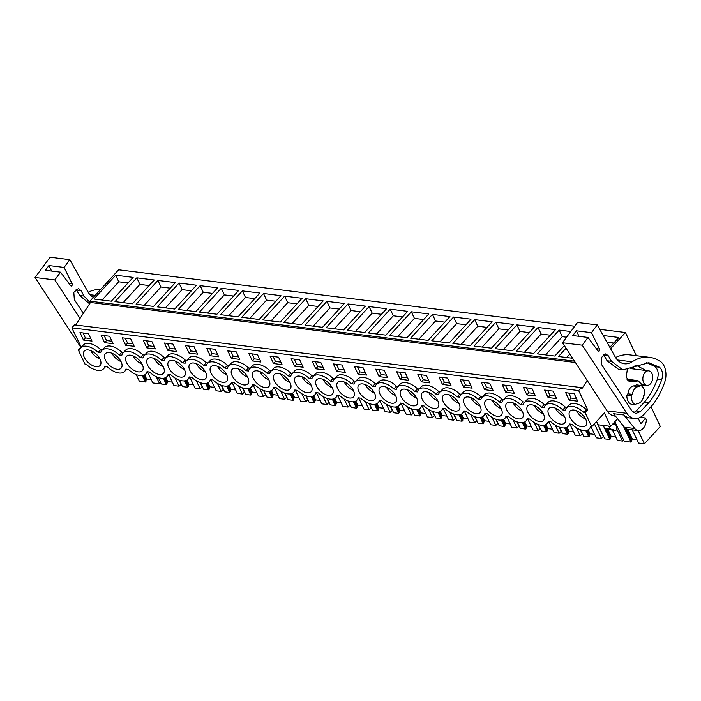<?xml version="1.0" encoding="UTF-8"?>
<svg xmlns="http://www.w3.org/2000/svg" width="701" height="701" viewBox="0 0 701 701"><rect width="100%" height="100%" fill="white"/><g stroke="black" fill="none" stroke-linecap="round" stroke-linejoin="round"><path stroke-width="1.05" d="M617.572 418.777L610.641 426.339L604.367 412.942L591.732 426.734L590.47 426.576A15.501 8.394 42.5 0 1 589.304 428.872A15.501 8.394 42.5 0 1 571.867 424.28L569.352 423.965A15.501 8.394 42.5 0 1 568.187 426.261A15.501 8.394 42.5 0 1 550.749 421.669L548.235 421.354A15.501 8.394 42.5 0 1 547.069 423.641A15.501 8.394 42.5 0 1 529.632 419.049L527.117 418.742A15.501 8.394 42.5 0 1 525.952 421.029A15.501 8.394 42.5 0 1 508.514 416.438L505.991 416.122A15.501 8.394 42.5 0 1 504.834 418.418A15.501 8.394 42.5 0 1 487.397 413.827L484.873 413.511A15.501 8.394 42.5 0 1 483.716 415.807A15.501 8.394 42.5 0 1 466.279 411.215L463.755 410.9A15.501 8.394 42.5 0 1 462.59 413.187A15.501 8.394 42.5 0 1 445.161 408.595L442.638 408.289A15.501 8.394 42.5 0 1 441.472 410.576A15.501 8.394 42.5 0 1 424.044 405.984L421.52 405.677A15.501 8.394 42.5 0 1 420.355 407.964A15.501 8.394 42.5 0 1 402.926 403.373L400.402 403.057A15.501 8.394 42.5 0 1 399.237 405.353A15.501 8.394 42.5 0 1 381.808 400.762L379.285 400.446A15.501 8.394 42.5 0 1 378.119 402.742A15.501 8.394 42.5 0 1 360.691 398.142L358.167 397.835A15.501 8.394 42.5 0 1 357.002 400.122A15.501 8.394 42.5 0 1 339.573 395.53L337.05 395.224A15.501 8.394 42.5 0 1 335.884 397.511A15.501 8.394 42.5 0 1 318.456 392.919L315.932 392.604A15.501 8.394 42.5 0 1 314.767 394.9A15.501 8.394 42.5 0 1 297.338 390.308L294.814 389.993A15.501 8.394 42.5 0 1 293.649 392.288A15.501 8.394 42.5 0 1 276.22 387.697L273.697 387.381A15.501 8.394 42.5 0 1 272.531 389.668A15.501 8.394 42.5 0 1 255.103 385.077L252.579 384.77A15.501 8.394 42.5 0 1 251.414 387.057A15.501 8.394 42.5 0 1 233.976 382.466L231.461 382.159A15.501 8.394 42.5 0 1 230.296 384.446A15.501 8.394 42.5 0 1 212.859 379.854L210.344 379.539A15.501 8.394 42.5 0 1 209.178 381.835A15.501 8.394 42.5 0 1 191.741 377.243L189.217 376.928A15.501 8.394 42.5 0 1 188.061 379.215A15.501 8.394 42.5 0 1 170.623 374.623L168.1 374.316A15.501 8.394 42.5 0 1 166.943 376.603A15.501 8.394 42.5 0 1 149.506 372.012L146.982 371.705A15.501 8.394 42.5 0 1 145.826 373.992A15.501 8.394 42.5 0 1 128.388 369.401L125.865 369.085A15.501 8.394 42.5 0 1 124.699 371.381A15.501 8.394 42.5 0 1 107.271 366.789L104.747 366.474A15.501 8.394 42.5 0 1 103.582 368.77A15.501 8.394 42.5 0 1 86.153 364.178L84.891 364.021L78.31 349.965L79.572 350.114A15.501 8.394 42.5 0 1 80.729 347.827A15.501 8.394 42.5 0 1 98.166 352.419L100.69 352.734A15.501 8.394 42.5 0 1 101.855 350.439A15.501 8.394 42.5 0 1 119.284 355.03L121.808 355.346A15.501 8.394 42.5 0 1 122.973 353.059A15.501 8.394 42.5 0 1 140.402 357.65L142.925 357.957A15.501 8.394 42.5 0 1 144.091 355.67A15.501 8.394 42.5 0 1 161.519 360.261L164.043 360.568A15.501 8.394 42.5 0 1 165.208 358.281A15.501 8.394 42.5 0 1 182.637 362.873L185.16 363.188A15.501 8.394 42.5 0 1 186.326 360.892A15.501 8.394 42.5 0 1 203.754 365.484L206.278 365.799A15.501 8.394 42.5 0 1 207.443 363.504A15.501 8.394 42.5 0 1 224.872 368.095L227.396 368.411A15.501 8.394 42.5 0 1 228.561 366.124A15.501 8.394 42.5 0 1 245.99 370.715L248.513 371.022A15.501 8.394 42.5 0 1 249.679 368.735A15.501 8.394 42.5 0 1 267.107 373.326L269.631 373.642A15.501 8.394 42.5 0 1 270.796 371.346A15.501 8.394 42.5 0 1 288.225 375.938L290.749 376.253A15.501 8.394 42.5 0 1 291.914 373.957A15.501 8.394 42.5 0 1 309.343 378.549L311.866 378.864A15.501 8.394 42.5 0 1 313.032 376.577A15.501 8.394 42.5 0 1 330.469 381.169L332.984 381.475A15.501 8.394 42.5 0 1 334.149 379.188A15.501 8.394 42.5 0 1 351.587 383.78L354.101 384.087A15.501 8.394 42.5 0 1 355.267 381.8A15.501 8.394 42.5 0 1 372.704 386.391L375.228 386.707A15.501 8.394 42.5 0 1 376.384 384.411A15.501 8.394 42.5 0 1 393.822 389.002L396.345 389.318A15.501 8.394 42.5 0 1 397.502 387.022A15.501 8.394 42.5 0 1 414.939 391.614L417.463 391.929A15.501 8.394 42.5 0 1 418.62 389.642A15.501 8.394 42.5 0 1 436.057 394.234L438.581 394.54A15.501 8.394 42.5 0 1 439.746 392.253A15.501 8.394 42.5 0 1 457.175 396.845L459.698 397.16A15.501 8.394 42.5 0 1 460.864 394.865A15.501 8.394 42.5 0 1 478.292 399.456L480.816 399.772A15.501 8.394 42.5 0 1 481.981 397.476A15.501 8.394 42.5 0 1 499.41 402.067L501.934 402.383A15.501 8.394 42.5 0 1 503.099 400.096A15.501 8.394 42.5 0 1 520.528 404.687L523.051 404.994A15.501 8.394 42.5 0 1 524.217 402.707A15.501 8.394 42.5 0 1 541.645 407.299L544.169 407.605A15.501 8.394 42.5 0 1 545.334 405.318A15.501 8.394 42.5 0 1 562.763 409.91L565.286 410.225A15.501 8.394 42.5 0 1 566.452 407.929A15.501 8.394 42.5 0 1 583.88 412.521L586.439 409.726A15.501 8.394 42.5 0 0 569.01 405.134L566.452 407.929M636.306 355.679L625.45 332.511L599.723 329.33M610.606 348.721L625.45 332.511M591.732 426.734L585.142 412.679L587.701 409.883L578.649 390.562L581.374 387.592L581.883 388.678L587.228 380.547M610.641 426.339L598.172 424.797L596.595 421.424M574.724 326.237L118.618 269.797L89.859 301.176L574.522 361.155M609.826 347.337L618.86 337.47L603.21 335.534M199.47 312.076L221.271 288.277L238.734 290.433L216.924 314.232L199.47 312.076M242.388 290.889L220.587 314.688L238.042 316.852L259.852 293.053L242.388 290.889L245.481 297.478L254.743 298.626M179.035 283.046L157.234 306.845L174.689 309.01L196.499 285.211L179.035 283.046L182.12 289.636L191.391 290.784M200.153 285.666L178.352 309.465L195.807 311.621L217.617 287.822L200.153 285.666L203.237 292.256L212.508 293.395M452.89 343.429L474.691 319.638L492.155 321.794L470.345 345.593L452.89 343.429M495.809 322.25L474.007 346.049L491.462 348.204L513.272 324.405L495.809 322.25L498.893 328.839L508.164 329.987M432.456 314.407L410.646 338.206L428.109 340.371L449.919 316.572L432.456 314.407L435.54 320.997L444.811 322.145M453.573 317.018L431.772 340.817L449.227 342.982L471.037 319.183L453.573 317.018L456.658 323.608L465.928 324.756M564.358 345.637L554.815 356.047L537.36 353.882L559.161 330.083L570.789 331.529M566.058 348.222L558.478 356.502L572.621 358.246M516.926 324.861L495.125 348.66L512.58 350.815L534.39 327.025L516.926 324.861L520.011 331.45L529.281 332.598M538.044 327.472L555.507 329.636L533.698 353.435L516.243 351.271L538.044 327.472L541.137 334.062L550.399 335.209M305.75 298.731L323.205 300.887L301.404 324.686L283.94 322.53L305.75 298.731L308.834 305.321L318.096 306.46M305.058 325.141L326.868 301.342L344.322 303.507L322.521 327.297L305.058 325.141M241.705 317.299L263.506 293.5L280.97 295.664L259.168 319.463L241.705 317.299M284.632 296.12L262.822 319.91L280.286 322.074L302.087 298.275L284.632 296.12L287.717 302.701L296.979 303.848M390.22 309.185L368.411 332.984L385.874 335.139L407.675 311.34L390.22 309.185L393.305 315.774L402.567 316.913M411.338 311.796L389.528 335.595L406.992 337.751L428.793 313.952L411.338 311.796L414.422 318.385L423.693 319.533M347.985 303.954L326.175 327.753L343.639 329.917L365.44 306.118L347.985 303.954L351.07 310.543L360.332 311.691M347.293 330.364L369.103 306.565L386.558 308.729L364.757 332.528L347.293 330.364M136.8 277.824L114.999 301.623L132.454 303.778L154.264 279.979L136.8 277.824L139.885 284.413L149.155 285.561M157.918 280.435L175.381 282.599L153.572 306.398L136.117 304.234L157.918 280.435L161.002 287.024L170.273 288.172M115.683 275.213L133.146 277.368L111.336 301.167L93.881 299.012L115.683 275.213L118.767 281.802L128.038 282.941M575.407 362.496L90.473 302.49L89.859 301.176M75.673 325.01L90.473 302.49M581.374 387.592L74.534 324.87L71.817 327.84L81.29 347.223M578.649 390.562L71.817 327.84M102.407 349.834L100.725 349.624L98.166 352.419M101.855 350.439L104.414 347.643A15.501 8.394 42.5 0 1 121.843 352.235L119.284 355.03M123.525 352.445L121.843 352.235M122.973 353.059L125.532 350.263A15.501 8.394 42.5 0 1 142.96 354.855L140.402 357.65M144.643 355.056L142.96 354.855M144.091 355.67L146.649 352.875A15.501 8.394 42.5 0 1 164.078 357.466L161.519 360.261M165.76 357.676L164.078 357.466M165.208 358.281L167.767 355.486A15.501 8.394 42.5 0 1 185.195 360.077L182.637 362.873M186.878 360.288L185.195 360.077M186.326 360.892L188.884 358.097A15.501 8.394 42.5 0 1 206.313 362.689L203.754 365.484M207.995 362.899L206.313 362.689M207.443 363.504L210.002 360.717A15.501 8.394 42.5 0 1 227.431 365.309L224.872 368.095M229.113 365.51L227.431 365.309M228.561 366.124L231.12 363.328A15.501 8.394 42.5 0 1 248.548 367.92L245.99 370.715M250.231 368.13L248.548 367.92M249.679 368.735L252.237 365.94A15.501 8.394 42.5 0 1 269.666 370.531L267.107 373.326M271.357 370.741L269.666 370.531M270.796 371.346L273.355 368.551A15.501 8.394 42.5 0 1 290.792 373.142L288.225 375.938M292.475 373.353L290.792 373.142M291.914 373.957L294.473 371.162A15.501 8.394 42.5 0 1 311.91 375.754L309.343 378.549M313.592 375.964L311.91 375.754M313.032 376.577L315.59 373.782A15.501 8.394 42.5 0 1 333.028 378.374L330.469 381.169M334.71 378.575L333.028 378.374M334.149 379.188L336.708 376.393A15.501 8.394 42.5 0 1 354.145 380.985L351.587 383.78M355.828 381.195L354.145 380.985M355.267 381.8L357.825 379.004A15.501 8.394 42.5 0 1 375.263 383.596L372.704 386.391M376.945 383.806L375.263 383.596M376.384 384.411L378.952 381.616A15.501 8.394 42.5 0 1 396.38 386.207L393.822 389.002M398.063 386.417L396.38 386.207M397.502 387.022L400.069 384.236A15.501 8.394 42.5 0 1 417.498 388.827L414.939 391.614M419.18 389.029L417.498 388.827M418.62 389.642L421.187 386.847A15.501 8.394 42.5 0 1 438.616 391.438L436.057 394.234M440.298 391.649L438.616 391.438M439.746 392.253L442.305 389.458A15.501 8.394 42.5 0 1 459.733 394.05L457.175 396.845M461.416 394.26L459.733 394.05M460.864 394.865L463.422 392.069A15.501 8.394 42.5 0 1 480.851 396.661L478.292 399.456M482.533 396.871L480.851 396.661M481.981 397.476L484.54 394.689A15.501 8.394 42.5 0 1 501.969 399.281L499.41 402.067M503.651 399.482L501.969 399.281M503.099 400.096L505.658 397.301A15.501 8.394 42.5 0 1 523.086 401.892L520.528 404.687M524.769 402.102L523.086 401.892M524.217 402.707L526.775 399.912A15.501 8.394 42.5 0 1 544.204 404.503L541.645 407.299M545.886 404.714L544.204 404.503M545.334 405.318L547.893 402.523A15.501 8.394 42.5 0 1 565.321 407.115L562.763 409.91M567.004 407.325L565.321 407.115M587.701 409.883L586.439 409.726M80.729 347.827L83.296 345.032A15.501 8.394 42.5 0 1 100.725 349.624M569.177 400.148L565.681 392.674L574.207 393.734L577.703 401.2L569.177 400.148L571.105 398.054L568.765 393.059M505.824 392.306L514.35 393.357L510.854 385.892L502.328 384.84L505.824 392.306L507.743 390.212L513.185 390.886M463.589 387.083L460.093 379.609L468.61 380.669L472.115 388.135L463.589 387.083L465.508 384.98L470.949 385.655M442.471 384.463L450.997 385.524L447.492 378.049L438.975 376.998L442.471 384.463L444.39 382.369L449.832 383.044M252.404 360.945L260.93 362.005L257.433 354.531L248.908 353.479L252.404 360.945L254.332 358.851L259.773 359.525M125.698 345.269L134.224 346.32L130.719 338.855L122.202 337.803L125.698 345.269L127.617 343.175L133.059 343.849M104.58 342.658L113.106 343.709L109.601 336.243L101.084 335.192L104.58 342.658L106.499 340.563L111.941 341.229M548.059 397.528L556.585 398.589L553.089 391.123L544.563 390.063L548.059 397.528L549.978 395.434L555.42 396.109M526.942 394.917L523.445 387.451L531.971 388.503L535.468 395.977L526.942 394.917L528.861 392.823L534.302 393.498M146.816 347.88L143.319 340.414L151.845 341.466L155.342 348.932L146.816 347.88L148.735 345.786L154.176 346.46M315.765 368.787L324.283 369.839L320.786 362.373L312.26 361.322L315.765 368.787L317.684 366.693L323.126 367.368M358.001 374.01L366.518 375.07L363.022 367.604L354.504 366.544L358.001 374.01L359.92 371.916L365.361 372.59M379.118 376.63L375.622 369.155L384.139 370.216L387.635 377.681L379.118 376.63L381.037 374.527L386.479 375.201M336.883 371.399L333.387 363.933L341.904 364.984L345.4 372.459L336.883 371.399L338.802 369.304L344.244 369.979M294.648 366.176L303.165 367.228L299.669 359.762L291.143 358.71L294.648 366.176L296.567 364.082L302.008 364.748M400.236 379.241L408.753 380.292L405.257 372.827L396.74 371.775L400.236 379.241L402.155 377.147L407.596 377.821M421.354 381.852L429.879 382.904L426.374 375.438L417.857 374.387L421.354 381.852L423.273 379.758L428.714 380.433M484.706 389.695L493.232 390.746L489.736 383.281L481.21 382.229L484.706 389.695L486.625 387.6L492.067 388.266M167.933 350.491L176.459 351.551L172.963 344.086L164.437 343.026L167.933 350.491L169.852 348.397L175.294 349.072M210.169 355.722L218.694 356.774L215.198 349.308L206.672 348.257L210.169 355.722L212.088 353.628L217.529 354.303M189.051 353.111L185.555 345.637L194.081 346.697L197.577 354.163L189.051 353.111L190.97 351.008L196.411 351.683M273.53 363.556L282.047 364.616L278.551 357.151L270.025 356.09L273.53 363.556L275.449 361.462L280.891 362.137M231.286 358.334L239.812 359.385L236.316 351.92L227.79 350.868L231.286 358.334L233.214 356.239L238.655 356.914M83.463 340.038L91.989 341.098L88.484 333.632L79.967 332.572L83.463 340.038L85.382 337.943L90.823 338.618M585.142 412.679L583.88 412.521M574.058 422.764A10.708 5.801 42.5 0 1 569.983 411.172A10.708 5.801 42.5 0 1 581.699 414.037A10.708 5.801 42.5 0 1 585.773 425.63A10.708 5.801 42.5 0 1 574.058 422.764M138.211 359.157A10.708 5.801 42.5 0 1 142.285 370.759A10.708 5.801 42.5 0 1 130.579 367.894A10.708 5.801 42.5 0 1 126.504 356.292A10.708 5.801 42.5 0 1 138.211 359.157M117.093 356.546A10.708 5.801 42.5 0 1 121.168 368.148A10.708 5.801 42.5 0 1 109.461 365.282A10.708 5.801 42.5 0 1 105.387 353.681A10.708 5.801 42.5 0 1 117.093 356.546M426.234 404.477A10.708 5.801 42.5 0 1 422.16 392.875A10.708 5.801 42.5 0 1 433.866 395.741A10.708 5.801 42.5 0 1 437.941 407.342A10.708 5.801 42.5 0 1 426.234 404.477M151.696 370.505A10.708 5.801 42.5 0 1 147.622 358.903A10.708 5.801 42.5 0 1 159.329 361.769A10.708 5.801 42.5 0 1 163.412 373.37A10.708 5.801 42.5 0 1 151.696 370.505M328.278 382.676A10.708 5.801 42.5 0 1 332.353 394.277A10.708 5.801 42.5 0 1 320.637 391.412A10.708 5.801 42.5 0 1 316.563 379.811A10.708 5.801 42.5 0 1 328.278 382.676M391.631 390.518A10.708 5.801 42.5 0 1 395.706 402.111A10.708 5.801 42.5 0 1 383.999 399.246A10.708 5.801 42.5 0 1 379.916 387.653A10.708 5.801 42.5 0 1 391.631 390.518M257.285 383.57A10.708 5.801 42.5 0 1 253.21 371.968A10.708 5.801 42.5 0 1 264.925 374.833A10.708 5.801 42.5 0 1 269 386.435A10.708 5.801 42.5 0 1 257.285 383.57M278.402 386.181A10.708 5.801 42.5 0 1 274.328 374.579A10.708 5.801 42.5 0 1 286.043 377.445A10.708 5.801 42.5 0 1 290.118 389.046A10.708 5.801 42.5 0 1 278.402 386.181M215.049 378.347A10.708 5.801 42.5 0 1 210.975 366.746A10.708 5.801 42.5 0 1 222.681 369.611A10.708 5.801 42.5 0 1 226.765 381.213A10.708 5.801 42.5 0 1 215.049 378.347M193.932 375.727A10.708 5.801 42.5 0 1 189.857 364.126A10.708 5.801 42.5 0 1 201.564 366.991A10.708 5.801 42.5 0 1 205.647 378.593A10.708 5.801 42.5 0 1 193.932 375.727M172.814 373.116A10.708 5.801 42.5 0 1 168.739 361.514A10.708 5.801 42.5 0 1 180.446 364.38A10.708 5.801 42.5 0 1 184.529 375.981A10.708 5.801 42.5 0 1 172.814 373.116M243.808 372.222A10.708 5.801 42.5 0 1 247.882 383.824A10.708 5.801 42.5 0 1 236.167 380.958A10.708 5.801 42.5 0 1 232.092 369.357A10.708 5.801 42.5 0 1 243.808 372.222M341.764 394.023A10.708 5.801 42.5 0 1 337.68 382.422A10.708 5.801 42.5 0 1 349.396 385.287A10.708 5.801 42.5 0 1 353.47 396.889A10.708 5.801 42.5 0 1 341.764 394.023M362.881 396.635A10.708 5.801 42.5 0 1 358.798 385.033A10.708 5.801 42.5 0 1 370.514 387.898A10.708 5.801 42.5 0 1 374.588 399.5A10.708 5.801 42.5 0 1 362.881 396.635M552.94 420.153A10.708 5.801 42.5 0 1 548.865 408.552A10.708 5.801 42.5 0 1 560.572 411.417A10.708 5.801 42.5 0 1 564.655 423.018A10.708 5.801 42.5 0 1 552.94 420.153M299.52 388.801A10.708 5.801 42.5 0 1 295.445 377.199A10.708 5.801 42.5 0 1 307.161 380.065A10.708 5.801 42.5 0 1 311.235 391.666A10.708 5.801 42.5 0 1 299.52 388.801M405.117 401.866A10.708 5.801 42.5 0 1 401.033 390.264A10.708 5.801 42.5 0 1 412.749 393.13A10.708 5.801 42.5 0 1 416.823 404.731A10.708 5.801 42.5 0 1 405.117 401.866M518.337 406.194A10.708 5.801 42.5 0 1 522.42 417.796A10.708 5.801 42.5 0 1 510.705 414.931A10.708 5.801 42.5 0 1 506.63 403.329A10.708 5.801 42.5 0 1 518.337 406.194M539.455 408.806A10.708 5.801 42.5 0 1 543.538 420.407A10.708 5.801 42.5 0 1 531.822 417.542A10.708 5.801 42.5 0 1 527.748 405.94A10.708 5.801 42.5 0 1 539.455 408.806M489.587 412.319A10.708 5.801 42.5 0 1 485.513 400.718A10.708 5.801 42.5 0 1 497.219 403.583A10.708 5.801 42.5 0 1 501.303 415.185A10.708 5.801 42.5 0 1 489.587 412.319M95.976 353.926A10.708 5.801 42.5 0 1 100.05 365.528A10.708 5.801 42.5 0 1 88.344 362.662A10.708 5.801 42.5 0 1 84.269 351.061A10.708 5.801 42.5 0 1 95.976 353.926M447.352 407.088A10.708 5.801 42.5 0 1 443.277 395.487A10.708 5.801 42.5 0 1 454.984 398.352A10.708 5.801 42.5 0 1 459.059 409.954A10.708 5.801 42.5 0 1 447.352 407.088M468.47 409.699A10.708 5.801 42.5 0 1 464.395 398.098A10.708 5.801 42.5 0 1 476.102 400.963A10.708 5.801 42.5 0 1 480.176 412.565A10.708 5.801 42.5 0 1 468.47 409.699M645.113 372.397A7.325 4.898 97.1 0 0 642.931 380.222A7.325 4.898 97.1 0 0 646.892 385.375A7.325 4.898 97.1 0 0 650.458 383.815A7.325 4.898 97.1 0 0 652.64 375.99A7.325 4.898 97.1 0 0 648.688 370.838A7.325 4.898 97.1 0 0 645.113 372.397M634.94 388.468A8.456 5.652 97.1 0 0 632.416 394.356L631.189 395.697A10.147 6.782 -82.9 0 0 635.421 404.74L636.648 403.39A8.456 5.652 97.1 0 0 636.99 403.452A8.456 5.652 97.1 0 0 641.117 401.647A8.456 5.652 97.1 0 0 643.641 395.767L644.876 394.418A10.147 6.782 -82.9 0 0 640.644 385.384L639.408 386.724A8.456 5.652 97.1 0 0 639.067 386.672A8.456 5.652 97.1 0 0 634.94 388.468M635.421 404.74L631.058 404.197A10.147 6.782 97.1 0 1 626.825 395.162L628.052 393.813L632.416 394.356M612.954 423.816L615.075 424.692A2.822 1.884 97.1 0 1 616.556 426.821L616.705 428.381A1.691 1.13 97.1 0 1 615.364 430.449A1.691 1.13 97.1 0 1 615.233 430.423L610.913 429.091L608.564 426.077M638.147 430.589L644.447 443.786L660.289 426.497L651.054 406.782M644.447 443.786L638.55 443.05L632.241 429.853M636.92 439.641L632.32 439.071L627.737 429.301M632.32 439.071L631.855 439.571L626.966 429.117M631.855 439.571L631.724 441.358L625.695 428.495M614.873 421.722L624.223 441.279L631.023 442.121L623.242 425.849M606.952 342.211L613.752 343.052M576.546 398.72L571.105 398.054M626.825 395.162L631.189 395.697M635.053 386.172L636.271 384.84L640.644 385.384M610.913 429.091L605.094 428.372L602.746 425.358M615.233 430.423L609.414 429.704L605.094 428.372M160.678 382.641L159.626 383.789L152.827 382.948L147.613 372.038M151.197 379.53L146.597 378.961L144.686 374.895M136.178 374.553L139.403 381.283L145.309 382.019L146.597 378.961M631.023 442.121L631.724 441.358M623.575 439.921L622.523 441.069L617.432 440.438L612.49 430.099M615.802 437.021L611.193 436.451L607.802 429.205M596.516 421.511L604.814 438.879L609.905 439.509L611.193 436.451M603.631 436.399L601.405 438.458L596.314 437.827L591.092 426.918M594.676 434.41L590.076 433.84L588.174 429.774M580.594 429.774L583.696 436.267L588.787 436.889L590.076 433.84M582.513 433.788L580.288 435.838L575.197 435.207L569.974 424.298M573.558 431.798L568.958 431.229L567.056 427.154M559.477 427.163L562.579 433.647L567.67 434.278L568.958 431.229M561.387 431.168L559.17 433.227L554.079 432.596L548.857 421.687M552.441 429.187L547.84 428.618L545.939 424.543M538.359 424.552L541.461 431.036L546.552 431.667L547.84 428.618M540.269 428.556L538.053 430.616L532.953 429.985L527.739 419.075M531.323 426.576L526.723 426.006L524.821 421.932M517.242 421.941L520.344 428.425L525.435 429.056L526.723 426.006M519.152 425.945L516.935 428.004L511.835 427.373L506.621 416.464M510.205 423.956L505.605 423.386L503.695 419.321M496.124 419.321L499.226 425.814L504.317 426.445L505.605 423.386M498.034 423.334L495.817 425.393L490.718 424.762L485.504 413.844M489.088 421.345L484.487 420.775L482.577 416.701M475.006 416.709L478.1 423.194L483.199 423.825L484.487 420.775M476.917 420.714L474.691 422.773L469.6 422.142L464.386 411.233M467.97 418.734L463.37 418.164L461.46 414.089M453.88 414.098L456.982 420.582L462.082 421.213L463.37 418.164M455.799 418.103L453.573 420.162L448.482 419.531L443.269 408.622M446.852 416.122L442.252 415.553L440.342 411.478M432.762 411.487L435.864 417.971L440.964 418.602L442.252 415.553M434.681 415.491L432.456 417.551L427.365 416.92L422.151 406.01M425.735 413.502L421.135 412.933L419.224 408.867M411.645 408.867L414.747 415.36L419.838 415.991L421.135 412.933M413.564 412.88L411.338 414.939L406.247 414.309L401.033 403.399M404.617 410.891L400.017 410.322L398.107 406.256M390.527 406.256L393.629 412.749L398.72 413.371L400.017 410.322M392.446 410.269L390.22 412.319L385.129 411.689L379.916 400.779M383.5 408.28L378.899 407.71L376.989 403.636M369.409 403.645L372.511 410.129L377.602 410.76L378.899 407.71M371.328 407.649L369.103 409.708L364.012 409.077L358.798 398.168M362.382 405.669L357.782 405.099L355.871 401.025M348.292 401.033L351.394 407.518L356.485 408.148L357.782 405.099M350.211 405.038L347.985 407.097L342.894 406.466L337.68 395.557M341.264 403.049L336.664 402.488L334.754 398.413M327.174 398.413L330.276 404.906L335.367 405.537L336.664 402.488M329.093 402.427L326.868 404.486L321.777 403.855L316.563 392.946M320.147 400.437L315.546 399.868L313.636 395.802M306.057 395.802L309.159 402.295L314.25 402.926L315.546 399.868M307.976 399.815L305.75 401.866L300.659 401.244L295.436 390.326M299.029 397.826L294.42 397.257L292.519 393.182M284.939 393.191L288.041 399.675L293.132 400.306L294.42 397.257M286.858 397.195L284.632 399.255L279.541 398.624L274.319 387.714M277.911 395.215L273.302 394.645L271.401 390.571M263.821 390.58L266.923 397.064L272.014 397.695L273.302 394.645M265.74 394.584L263.515 396.643L258.424 396.012L253.201 385.103M256.785 392.604L252.185 392.034L250.283 387.96M242.704 387.968L245.806 394.453L250.897 395.084L252.185 392.034M244.614 391.973L242.397 394.032L237.306 393.401L232.084 382.492M235.667 389.984L231.067 389.414L229.166 385.348M221.586 385.348L224.688 391.841L229.779 392.472L231.067 389.414M223.496 389.362L221.279 391.421L216.188 390.79L210.966 379.872M214.55 387.373L209.95 386.803L208.048 382.728M200.468 382.737L203.57 389.221L208.661 389.852L209.95 386.803M202.379 386.742L200.162 388.801L195.062 388.17L189.848 377.261M193.432 384.761L188.832 384.192L186.93 380.117M179.351 380.126L182.453 386.61L187.544 387.241L188.832 384.192M181.261 384.13L179.044 386.19L173.944 385.559L168.731 374.649M172.315 382.15L167.714 381.581L165.804 377.506M158.233 377.515L161.335 383.999L166.426 384.63L167.714 381.581M80.01 318.412L54.801 279.918L35.05 277.473L79.686 345.611A19.724 13.196 97.1 0 0 80.86 347.17L78.31 349.965M156.235 376.691L159.626 383.789M146.141 379.46L144.126 375.166M146.01 381.248L143.293 375.456M145.309 382.019L142.259 375.64M102.074 300.019L118.767 281.802M83.042 332.957L85.382 337.943M613.822 422.869L614.654 424.613M616.696 428.881L622.523 441.069M610.737 436.951L606.996 428.959M610.606 438.738L605.857 428.609M609.905 439.509L603.771 426.681M603.324 436.355L596.42 421.616M566.671 357.51L569.86 354.031M547.647 390.448L549.978 395.434M594.404 423.816L601.405 438.458M589.62 434.34L587.613 430.046M589.488 436.127L586.772 430.335M588.787 436.889L585.738 430.519M582.207 433.744L580.297 429.669M559.161 330.083L562.255 336.673L566.574 337.207M545.553 354.899L562.255 336.673M526.53 387.837L528.861 392.823M576.432 427.785L580.288 435.838M568.502 431.728L566.496 427.435M568.371 433.516L565.654 427.715M567.67 434.278L564.62 427.899M561.089 431.133L559.179 427.058M524.436 352.288L541.137 334.062M505.412 385.217L507.743 390.212M555.315 425.174L559.17 433.227M547.385 429.117L545.378 424.824M547.253 430.905L544.537 425.104M546.552 431.667L543.503 425.288M539.972 428.521L538.061 424.447M503.318 349.676L520.011 331.45M484.286 382.606L486.625 387.6M534.197 422.554L538.053 430.616M526.267 426.497L524.26 422.212M526.136 428.293L523.419 422.493M525.435 429.056L522.385 422.677M518.854 425.91L516.944 421.836M482.2 347.056L498.893 328.839M463.168 379.995L465.508 384.98M513.079 419.943L516.935 428.004M505.149 423.886L503.134 419.592M505.018 425.673L502.302 419.881M504.317 426.445L501.268 420.065M497.736 423.29L495.826 419.216M474.691 319.638L477.775 326.219L487.046 327.367M461.083 344.445L477.775 326.219M442.051 377.383L444.39 382.369M491.962 417.332L495.817 425.393M484.032 421.275L482.016 416.981M483.9 423.062L481.184 417.261M483.199 423.825L480.15 417.445M476.619 420.679L474.708 416.604M439.965 341.834L456.658 323.608M420.933 374.763L423.273 379.758M470.844 414.72L474.691 422.773M462.914 418.663L460.899 414.37M462.783 420.451L460.066 414.65M462.082 421.213L459.032 414.834M455.501 418.068L453.591 413.993M418.847 339.223L435.54 320.997M399.815 372.152L402.155 377.147M449.727 412.1L453.573 420.162M441.796 416.052L439.781 411.759M441.656 417.84L438.94 412.039M440.964 418.602L437.915 412.223M434.375 415.456L432.473 411.382M397.73 336.603L414.422 318.385M378.698 369.541L381.037 374.527M428.609 409.489L432.456 417.551M420.679 413.432L418.663 409.139M420.539 415.22L417.822 409.428M419.838 415.991L416.788 409.612M413.257 412.836L411.356 408.762M376.603 333.991L393.305 315.774M357.58 366.93L359.92 371.916M407.491 406.878L411.338 414.939M399.561 410.821L397.546 406.527M399.421 412.609L396.705 406.808M398.72 413.371L395.671 407.001M392.139 410.225L390.229 406.151M369.103 306.565L372.187 313.154L381.449 314.302M355.486 331.38L372.187 313.154M336.462 364.31L338.802 369.304M386.374 404.267L390.22 412.319M378.444 408.21L376.428 403.916M378.303 409.997L375.587 404.197M377.602 410.76L374.553 404.381M371.022 407.614L369.112 403.539M334.368 328.769L351.07 310.543M315.345 361.698L317.684 366.693M365.247 401.655L369.103 409.708M357.326 405.599L355.311 401.305M357.186 407.386L354.469 401.585M356.485 408.148L353.435 401.769M349.904 405.003L347.994 400.928M326.868 301.342L329.952 307.932L339.214 309.08M313.251 326.158L329.952 307.932M294.227 359.087L296.567 364.082M344.13 399.035L347.985 407.097M336.2 402.979L334.193 398.694M336.068 404.775L333.352 398.974M335.367 405.537L332.318 399.158M328.787 402.392L326.876 398.308M292.133 323.538L308.834 305.321M273.11 356.476L275.449 361.462M323.012 396.424L326.868 404.486M315.082 400.367L313.075 396.074M314.951 402.155L312.234 396.363M314.25 402.926L311.2 396.547M307.669 399.772L305.759 395.697M271.015 320.927L287.717 302.701M251.992 353.865L254.332 358.851M301.894 393.813L305.75 401.866M293.964 397.756L291.958 393.463M293.833 399.544L291.117 393.743M293.132 400.306L290.083 393.927M286.551 397.16L284.641 393.086M263.506 293.5L266.599 300.089L275.861 301.237M249.898 318.315L266.599 300.089M230.874 351.245L233.214 356.239M280.777 391.202L284.632 399.255M272.847 395.145L270.84 390.851M272.715 396.932L269.999 391.132M272.014 397.695L268.965 391.316M265.434 394.549L263.523 390.475M228.78 315.704L245.481 297.478M209.757 348.634L212.088 353.628M259.659 388.582L263.515 396.643M251.729 392.534L249.722 388.24M251.598 394.321L248.881 388.52M250.897 395.084L247.847 388.704M244.316 391.938L242.406 387.863M221.271 288.277L224.364 294.867L233.626 296.015M207.662 313.084L224.364 294.867M188.639 346.022L190.97 351.008M238.542 385.971L242.397 394.032M230.611 389.914L228.605 385.62M230.48 391.701L227.764 385.909M229.779 392.472L226.73 386.093M223.198 389.318L221.288 385.243M186.545 310.473L203.237 292.256M167.521 343.411L169.852 348.397M217.424 383.359L221.279 391.421M209.494 387.303L207.487 383.009M209.362 389.09L206.646 383.289M208.661 389.852L205.612 383.482M202.081 386.707L200.171 382.632M165.427 307.862L182.12 289.636M146.395 340.791L148.735 345.786M196.306 380.748L200.162 388.801M188.376 384.691L186.37 380.398M188.245 386.479L185.528 380.678M187.544 387.241L184.494 380.862M180.963 384.095L179.053 380.021M144.31 305.25L161.002 287.024M125.277 338.18L127.617 343.175M175.189 378.137L179.044 386.19M167.259 382.08L165.243 377.786M167.127 383.868L164.411 378.067M166.426 384.63L163.377 378.251M123.192 302.639L139.885 284.413M104.16 335.569L106.499 340.563M562.465 342.745L582.207 345.181L626.852 413.318A19.724 13.196 97.1 0 0 634.44 418.532A19.724 13.196 97.1 0 0 643.93 414.466L652.631 404.854A64.807 43.348 97.1 0 0 664.758 382.019A15.212 10.182 97.1 0 0 665.95 374.895A16.605 11.102 97.1 0 0 660.763 361.69L658.502 360.375A50.717 33.928 97.1 0 0 649.529 357.317A50.717 33.928 97.1 0 0 632.153 361.786A22.537 15.08 97.1 0 1 624.425 363.766A22.537 15.08 97.1 0 1 615.084 356.704L597.261 324.922L577.51 322.478L562.465 342.745L607.101 410.874A19.724 13.196 97.1 0 0 614.689 416.087L615.496 416.184M624.346 427.224L634.738 428.513A10.147 6.782 97.1 0 0 638.208 430.598L627.816 429.31A10.147 6.782 97.1 0 1 624.346 427.224L613.506 413.704L623.899 414.992A19.724 13.196 97.1 0 0 629.656 417.936L634.44 418.532M626.992 379.25L638.068 380.617L637.375 380.923L638.795 381.449L642.493 385.112L643.877 384.998M635.001 369.138L632.723 367.131M576.327 330.793L591.504 332.677L599.548 349.045C599.767 350.868 599.276 351.525 598.084 351.017L587.964 337.435L572.796 335.56L576.327 330.793L579.052 336.331M649.529 357.317L629.778 354.872A50.717 33.928 97.1 0 0 615.566 357.519M598.584 351.332L598.084 351.017M591.504 332.677L597.261 324.922M582.207 345.181L587.964 337.435M611.447 361.295L622.812 369.891L648.854 362.724L659.518 367.236C662.55 370.172 663.295 374.299 661.744 379.618C658.458 388.687 654.068 396.451 648.574 402.917L640.565 411.469L635.763 413.529L631.916 410.891L601.738 364.818L601.23 357.615L605.752 353.856L608.398 355.854L611.447 361.295L607.084 360.752L618.58 369.366M646.015 370.505L637.218 365.826L634.94 365.738M627.29 369.637L626.23 377.261L630.164 381.677L636.561 381.195M627.842 394.05A8.736 5.845 -82.9 0 1 630.479 387.706A8.736 5.845 -82.9 0 1 634.738 385.848A8.736 5.845 -82.9 0 1 635.264 385.953M603.456 354.496L607.084 360.752M646.655 362.575L655.155 366.702C658.186 369.629 658.931 373.756 657.38 379.083C654.086 388.144 649.704 395.916 644.21 402.383L648.574 402.917M644.21 402.383L636.201 410.935L633.651 412.705M638.208 430.598A10.147 6.782 97.1 0 0 645.989 422.589L646.453 420.355L645.577 418.015L640.25 417.358M634.738 428.513L623.899 414.992M638.112 418.225L640.889 423.781L645.577 418.015M48.912 265.53L64.089 267.414L72.133 283.782C72.352 285.605 71.861 286.262 70.67 285.754L60.549 272.172L45.381 270.297L48.912 265.53L51.637 271.068M35.05 277.473L50.095 257.214L69.846 259.659L87.669 291.441A22.537 15.08 97.1 0 0 93.373 297.338M100.593 289.46A50.717 33.928 97.1 0 0 88.151 292.256M71.169 286.069L70.67 285.754M64.089 267.414L69.846 259.659M54.801 279.918L60.549 272.172M83.349 313.338L74.324 299.555L73.815 292.352L78.337 288.593L80.983 290.591L84.032 296.032L90.271 302.806M76.041 289.233L79.669 295.489L89.597 303.822M576.52 410.733A10.708 5.801 -137.5 0 0 585.633 419.084M555.402 408.122A10.708 5.801 -137.5 0 0 564.515 416.473M534.285 405.511A10.708 5.801 -137.5 0 0 543.398 413.853M513.167 402.891A10.708 5.801 -137.5 0 0 522.28 411.242M492.049 400.28A10.708 5.801 -137.5 0 0 501.162 408.63M470.932 397.669A10.708 5.801 -137.5 0 0 480.045 406.019M449.814 395.057A10.708 5.801 -137.5 0 0 458.927 403.399M428.697 392.446A10.708 5.801 -137.5 0 0 437.801 400.788M407.579 389.826A10.708 5.801 -137.5 0 0 416.683 398.177M386.461 387.215A10.708 5.801 -137.5 0 0 395.566 395.566M365.344 384.604A10.708 5.801 -137.5 0 0 374.448 392.946M344.226 381.992A10.708 5.801 -137.5 0 0 353.33 390.334M323.1 379.372A10.708 5.801 -137.5 0 0 332.213 387.723M301.982 376.761A10.708 5.801 -137.5 0 0 311.095 385.112M280.864 374.15A10.708 5.801 -137.5 0 0 289.977 382.501M259.747 371.539A10.708 5.801 -137.5 0 0 268.86 379.881M238.629 368.928A10.708 5.801 -137.5 0 0 247.742 377.269M217.512 366.308A10.708 5.801 -137.5 0 0 226.625 374.658M196.394 363.696A10.708 5.801 -137.5 0 0 205.507 372.047M175.276 361.085A10.708 5.801 -137.5 0 0 184.389 369.427M154.159 358.474A10.708 5.801 -137.5 0 0 163.272 366.816M133.041 355.854A10.708 5.801 -137.5 0 0 142.154 364.205M111.923 353.243A10.708 5.801 -137.5 0 0 121.036 361.593M90.806 350.631A10.708 5.801 -137.5 0 0 99.91 358.982M607.101 410.874L626.852 413.318M596.314 348.642L599.548 349.045M617.423 359.964L632.153 361.786M628.447 380.967L632.013 381.405M627.246 379.67L637.375 380.923M604.025 355.311L608.398 355.854M655.155 366.702L659.518 367.236M657.38 379.083L661.744 379.618M636.201 410.935L640.565 411.469M79.686 345.611L80.168 345.672M68.9 283.379L72.133 283.782M90.008 294.7L95.205 295.34M76.619 290.048L80.983 290.591M79.669 295.489L84.032 296.032M641.17 384.665L646.892 385.375M630.295 368.56L648.688 370.838M633.24 385.953L639.067 386.672M591.302 426.681L589.304 428.872M609.546 429.731L615.364 430.449M105.588 366.579L103.582 368.77M570.185 424.07L568.187 426.261M549.067 421.459L547.069 423.641M527.949 418.847L525.952 421.029M506.832 416.228L504.834 418.418M485.714 413.616L483.716 415.807M464.597 411.005L462.59 413.187M443.479 408.394L441.472 410.576M422.361 405.774L420.355 407.964M401.244 403.163L399.237 405.353M380.126 400.551L378.119 402.742M359.008 397.94L357.002 400.122M337.891 395.329L335.884 397.511M316.773 392.709L314.767 394.9M295.656 390.098L293.649 392.288M274.538 387.487L272.531 389.668M253.411 384.875L251.414 387.057M232.294 382.255L230.296 384.446M211.176 379.644L209.178 381.835M190.059 377.033L188.061 379.215M168.941 374.422L166.943 376.603M147.823 371.802L145.826 373.992M126.706 369.19L124.699 371.381M635.36 380.923L627.439 379.942M618.457 369.348L622.821 369.891"/></g></svg>
